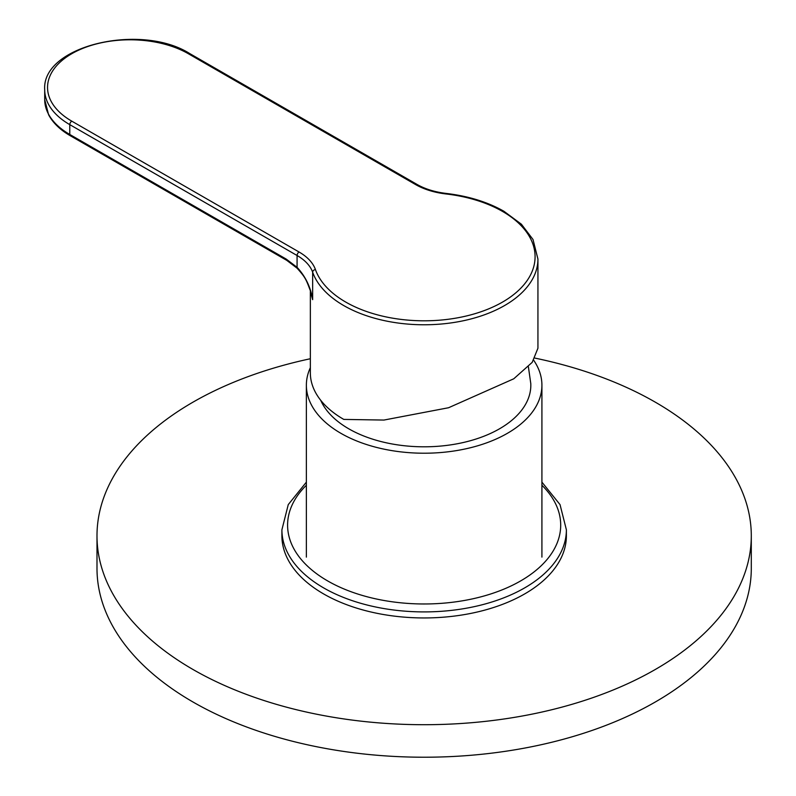 <?xml version="1.0" encoding="UTF-8"?>
<svg xmlns="http://www.w3.org/2000/svg" width="796" height="796" viewBox="0 0 796 796"><rect width="100%" height="100%" fill="white"/><g stroke="black" fill="none" stroke-linecap="round" stroke-linejoin="round"><path stroke-width="1.19" d="M310.35 367.682A117.778 67.998 0 0 0 306.37 385.224A117.778 67.998 0 0 0 376.14 447.312A117.778 67.998 0 0 0 502.783 435.84A117.778 67.998 0 0 0 541.917 385.224A117.778 67.998 0 0 0 533.698 360.26M320.698 400.259A106.684 61.59 0 0 0 348.708 428.775A106.684 61.59 0 0 0 466.237 441.81A106.684 61.59 0 0 0 530.793 383.632L528.385 366.777M324.559 594.463A142.245 82.117 0 0 0 479.222 611.547A142.245 82.117 0 0 0 566.384 535.827L566.384 529.788A142.245 82.117 180 0 1 479.222 605.507A142.245 82.117 180 0 1 324.559 588.423A142.245 82.117 180 0 1 281.903 529.788L281.903 535.827A142.245 82.117 0 0 0 324.559 594.463M310.35 358.737A327.156 188.881 0 0 0 96.993 535.827A327.156 188.881 0 0 0 195.1 670.69A327.156 188.881 0 0 0 550.822 709.972A327.156 188.881 0 0 0 751.295 535.827A327.156 188.881 0 0 0 653.198 400.965A327.156 188.881 0 0 0 535.012 358.12M96.993 535.827L96.993 568.344A327.156 188.881 0 0 0 195.1 703.206A327.156 188.881 0 0 0 550.822 742.489A327.156 188.881 0 0 0 751.295 568.344L751.295 535.827M310.35 372.896A113.788 65.7 0 0 0 343.792 419.412L383.931 420.059L448.556 407.741L513.758 378.796L532.196 362.359L537.937 348.22L537.937 259.078A113.788 65.7 180 0 1 467.769 319.753A113.788 65.7 180 0 1 343.792 305.594A113.788 65.7 180 0 1 312.649 272.202L312.649 299.654L310.35 291.336L310.35 372.896M44.705 99.59L48.606 114.783C52.984 122.932 60.247 129.927 70.366 135.778A2.846 1.642 119.9 0 1 69.779 134.474L69.779 124.644A85.341 49.272 180 0 1 44.705 89.749L44.705 99.59A85.341 49.272 0 0 0 69.779 134.474L286.172 259.058L297.077 267.327C305.485 276.401 310.679 287.177 312.649 299.654L310.35 291.336M286.172 259.058A2.846 1.642 119.9 0 0 286.769 260.362L297.107 268.212C305.574 277.675 306.032 279.316 310.5 291.097M315.435 269.555A110.952 64.058 0 0 0 345.802 302.112A110.952 64.058 0 0 0 502.704 301.983A110.952 64.058 0 0 0 502.485 211.398A110.952 64.058 0 0 0 446.009 193.955A59.74 34.487 180 0 1 415.592 184.563L188.304 53.7A82.495 47.631 0 0 0 71.63 53.8A82.495 47.631 0 0 0 71.789 121.161L299.077 252.014A59.74 34.487 180 0 1 315.435 269.555A2.846 2.279 160.6 0 0 312.649 272.202A56.894 32.845 0 0 0 297.077 255.506L297.077 267.327A2.846 1.035 133.9 0 0 297.107 268.212M306.37 485.242A136.554 78.834 0 0 0 328.539 581.428A136.554 78.834 0 0 0 508.186 587.279A136.554 78.834 0 0 0 541.917 485.242M446.009 193.955L446.337 193.448C434.934 192.075 425.163 189.07 417.014 184.423A2.846 1.642 119.9 0 0 415.592 184.563M299.077 252.014A2.846 1.642 119.9 0 0 297.077 255.506L69.779 124.644A2.846 1.642 -60.1 0 1 71.789 121.161M44.705 89.749C41.511 45.67 140.862 22.587 189.717 53.561A2.846 1.642 119.9 0 0 188.304 53.7M306.37 385.224L306.37 557.11M541.917 385.224L541.917 557.11M566.384 529.788L560.036 504.614L541.917 482.137M306.37 482.137L288.261 504.594L281.903 529.788M537.937 259.078L533.012 239.496L521.42 224.233L503.908 211.258C487.669 202.035 468.476 196.095 446.337 193.448M189.717 53.561L417.014 184.423M70.366 135.778L286.769 260.362"/></g></svg>
